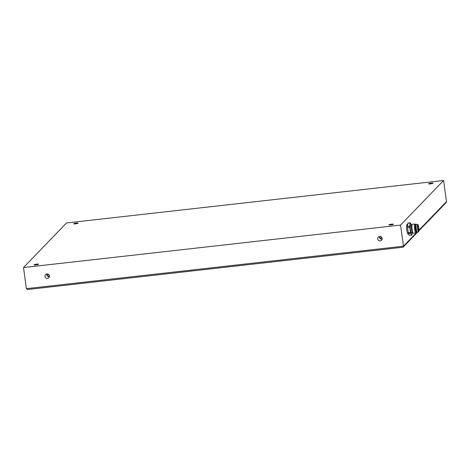 <?xml version="1.0" encoding="UTF-8"?>
<svg xmlns="http://www.w3.org/2000/svg" width="470" height="470" viewBox="0 0 470 470"><rect width="100%" height="100%" fill="white"/><g stroke="black" fill="none" stroke-linecap="round" stroke-linejoin="round"><path stroke-width="0.7" d="M443.598 180.486L400.569 225.077L23.5 267.548L66.528 222.956L443.598 180.486L446.488 201.607L446.136 202.582L418.917 230.788M400.569 225.077L403.466 246.198L402.808 247.249L27.648 289.502L26.391 288.662L23.5 267.548M380.218 240.916A2.268 2.209 -136 0 0 381.446 237.097A2.268 2.209 -136 0 0 377.921 239.665A2.268 2.209 -136 0 0 380.218 240.916M47.505 278.387A2.268 2.209 -136 0 0 48.739 274.574A2.268 2.209 -136 0 0 45.214 277.136A2.268 2.209 -136 0 0 47.505 278.387M35.967 264.868A2.268 0.311 -7.8 0 0 38.558 264.205A2.268 0.311 -7.8 0 0 36.266 264.205A2.268 0.311 -7.8 0 0 34.069 264.822A2.268 0.311 -7.8 0 0 35.967 264.868M390.858 224.901A2.268 0.311 -7.8 0 0 393.443 224.237A2.268 0.311 -7.8 0 0 391.157 224.237A2.268 0.311 -7.8 0 0 388.954 224.848A2.268 0.311 -7.8 0 0 390.858 224.901M75.552 223.849A2.268 0.311 -7.8 0 0 78.143 223.185A2.268 0.311 -7.8 0 0 75.852 223.18A2.268 0.311 -7.8 0 0 73.655 223.796A2.268 0.311 -7.8 0 0 75.552 223.849M430.444 183.876A2.268 0.311 -7.8 0 0 433.029 183.212A2.268 0.311 -7.8 0 0 430.743 183.212A2.268 0.311 -7.8 0 0 428.54 183.829A2.268 0.311 -7.8 0 0 430.444 183.876M379.425 236.498A2.268 2.209 -136 0 0 382.122 239.101M382.151 238.689A1.868 1.821 44 0 1 379.831 236.451M381.922 237.755A1.868 1.821 44 0 1 380.776 236.651M46.712 273.969A2.268 2.209 -136 0 0 49.415 276.572M49.444 276.16A1.868 1.821 44 0 1 47.123 273.928M49.215 275.226A1.868 1.821 44 0 1 48.063 274.122M408.495 233.561L410.71 233.314L411.744 235.153L409.523 235.4L408.495 233.561A6.228 1.063 -96.4 0 1 408.265 232.662L407.572 227.568A6.228 1.063 -96.4 0 1 407.525 226.481L407.854 223.232A6.228 1.063 -96.4 0 1 408.036 223.044L410.251 222.798L411.285 224.637A6.228 1.063 -96.4 0 1 411.397 225.054M410.71 233.314A6.228 1.063 -96.4 0 1 410.486 232.415L408.265 232.662M412.149 232.721L411.92 234.971A6.228 1.063 -96.4 0 1 411.744 235.153M407.854 223.232L410.075 222.98A6.228 1.063 -96.4 0 1 410.251 222.798M410.075 222.98L409.74 226.234L407.525 226.481M407.572 227.568L409.787 227.321A6.228 1.063 -96.4 0 1 409.74 226.234M409.787 227.321L410.486 232.415M412.478 232.679L411.426 232.803A3.848 0.658 -96.4 0 1 410.345 229.049A3.848 0.658 -96.4 0 1 410.569 225.148L411.62 225.03M416.473 232.233L415.956 232.909A4.53 0.77 -96.4 0 1 415.827 232.991L413.277 233.279A4.53 0.77 -96.4 0 1 413.136 233.226L412.419 232.632A3.848 0.658 -96.4 0 1 411.456 228.925A3.848 0.658 -96.4 0 1 411.567 225.095L412.137 224.355A4.53 0.77 -96.4 0 1 412.266 224.272L414.816 223.984A4.53 0.77 -96.4 0 1 414.957 224.037L415.615 224.578M413.136 233.226A4.53 0.77 -96.4 0 1 412.008 228.861A4.53 0.77 -96.4 0 1 412.137 224.355M415.827 232.991A4.53 0.77 -96.4 0 1 414.558 228.573A4.53 0.77 -96.4 0 1 414.816 223.984M416.749 232.204L416.42 232.239A3.848 0.658 -96.4 0 1 415.339 228.485A3.848 0.658 -96.4 0 1 415.556 224.584L415.885 224.548M418.541 231.763A3.625 0.617 -96.4 0 1 418.5 231.775L417.372 232.35A4.077 0.693 -96.4 0 1 417.331 232.362L417.002 232.403A4.077 0.693 -96.4 0 1 415.85 228.426A4.077 0.693 -96.4 0 1 416.085 224.296L416.42 224.261A4.077 0.693 -96.4 0 1 416.461 224.261L417.707 224.572M417.331 232.362A4.077 0.693 -96.4 0 1 416.185 228.391A4.077 0.693 -96.4 0 1 416.42 224.261M418.611 231.763A3.625 0.617 -96.4 0 1 417.595 228.232A3.625 0.617 -96.4 0 1 417.801 224.56A3.625 0.617 -96.4 0 1 418.758 227.592A3.625 0.617 -96.4 0 1 418.611 231.763L418.5 231.775A3.625 0.617 -96.4 0 1 417.483 228.244A3.625 0.617 -96.4 0 1 417.689 224.572A3.625 0.617 -96.4 0 1 417.73 224.578M417.707 228.679A3.284 0.558 -96.4 0 1 417.836 224.901A3.284 0.558 -96.4 0 1 418.764 228.097A3.284 0.558 -96.4 0 1 418.576 231.428A3.284 0.558 -96.4 0 1 417.707 228.679M446.488 201.607L418.94 230.153M416.843 232.327L403.466 246.198L26.391 288.662M418.077 230.535A0.564 0.564 0 0 0 417.883 229.736L417.906 229.748A0.564 0.564 0 0 0 418.406 229.125A0.564 0.564 0 0 0 417.777 228.626M417.613 226.24A0.564 0.564 0 0 1 417.577 227.357L417.589 227.351M402.808 247.249L27.648 289.502M417.442 232.315L403.231 247.038M408.548 233.126L408.189 233.326M407.684 225.471L407.296 225.353M408.959 234.401L407.831 234.031L406.961 231.375L406.527 227.504L406.785 224.736L407.766 224.131M417.542 226.781A0.564 0.564 0 0 0 417.542 226.117"/></g></svg>
